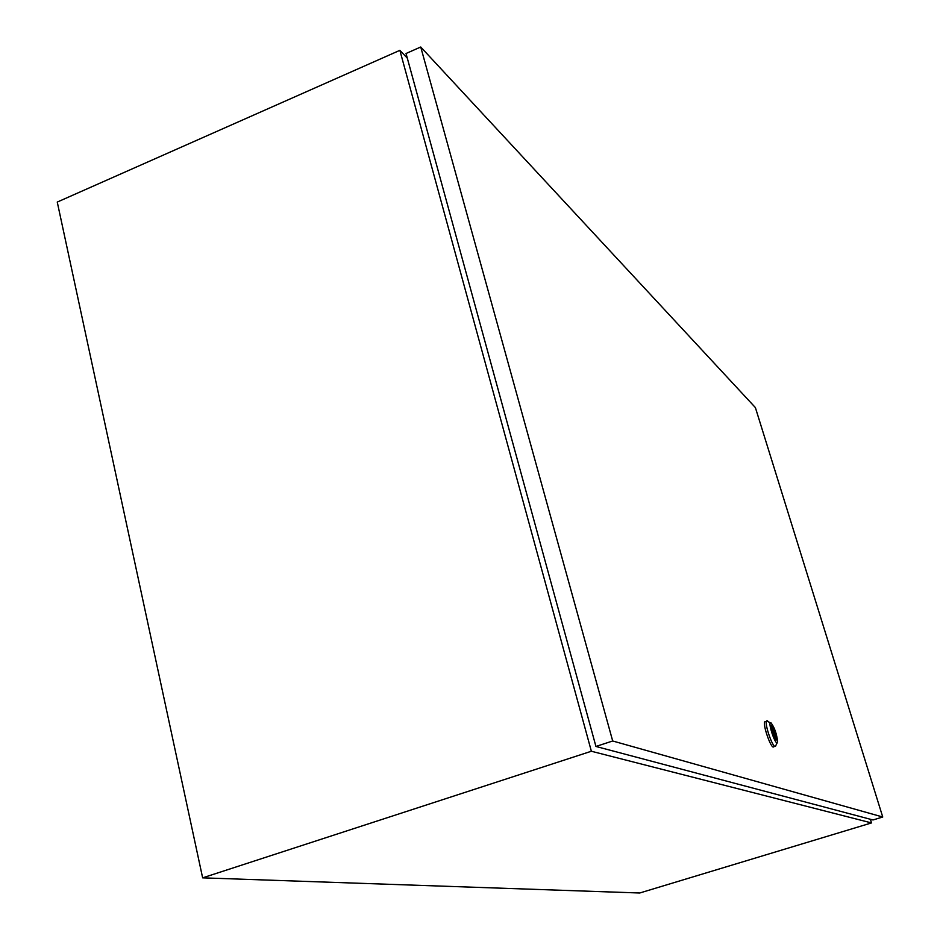 <?xml version="1.0" encoding="UTF-8"?>
<svg xmlns="http://www.w3.org/2000/svg" width="940" height="940" viewBox="0 0 940 940"><rect width="100%" height="100%" fill="white"/><g stroke="black" fill="none" stroke-linecap="round" stroke-linejoin="round"><path stroke-width="1.41" d="M407.302 58.127L399.864 50.337L591.366 751.248L202.641 877.843L639.717 893L871.509 822.923L870.381 819.269M591.366 751.248L871.509 822.923M399.864 50.337L57.258 202.065L202.641 877.843M772.809 731.532L773.632 734.293L772.809 731.532M775.852 745.855L774.995 746.477C772.104 746.008 764.925 725.034 766.382 721.344L767.287 720.721L768.509 721.873M773.855 746.83L773.173 747.053C770.283 746.583 763.104 725.621 764.573 721.932L765.841 721.52M776.886 742.835C774.466 742.4 768.556 724.423 770.271 722.754L770.823 722.602C774.466 727.325 776.745 733.752 777.65 741.86L776.886 742.835M771.153 725.598C774.031 729.851 775.629 734.645 775.935 739.968L775.911 740.027M771.634 725.304C774.536 729.264 776.17 734.081 776.569 739.768L776.076 740.121C773.185 736.208 771.529 731.391 771.129 725.668L771.634 725.304M771.893 728.441L774.901 737.63M774.971 738.875L771.693 727.043L771.423 729.264M773.937 736.889L774.548 738.135M771.423 728.594L772.093 728.383M595.937 746.454L873.002 819.962L882.742 817.013L755.384 407.572L420.732 47L406.033 53.498L595.937 746.454L612.692 740.99L882.742 817.013M420.732 47L612.692 740.99M772.069 731.802L772.715 731.59M766.382 721.344L764.573 721.932M770.271 722.754L766.582 720.909M776.569 739.768L775.935 739.968M777.133 742.87L775.958 745.22"/></g></svg>
